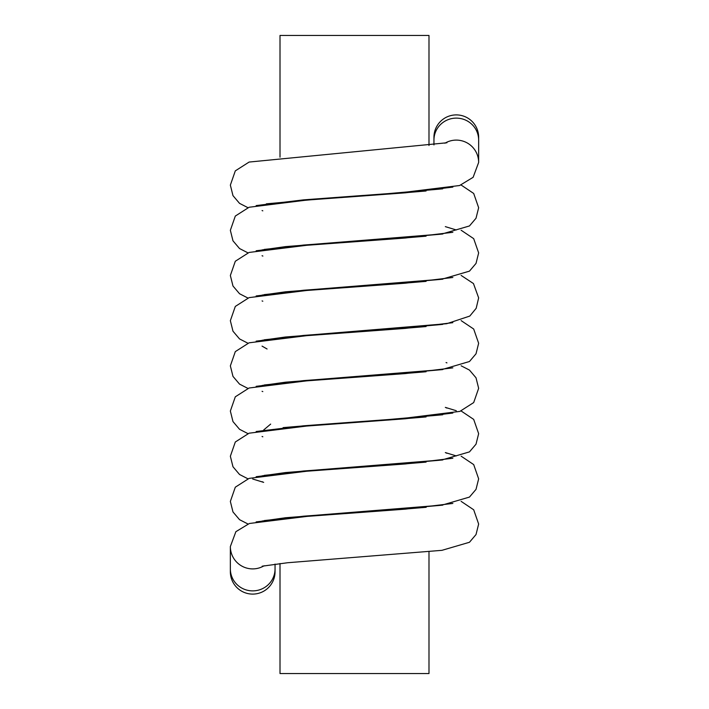<?xml version="1.0" encoding="UTF-8"?>
<svg xmlns="http://www.w3.org/2000/svg" width="709" height="709" viewBox="0 0 709 709"><rect width="100%" height="100%" fill="white"/><g stroke="black" fill="none" stroke-linecap="round" stroke-linejoin="round"><path stroke-width="1.06" d="M280.011 563.504L280.011 673.55L428.989 673.55L428.989 551.824M428.989 145.496L428.989 35.45L280.011 35.45L280.011 157.194M275.048 568.893A22.342 21.979 -0 0 1 252.705 590.881A22.342 21.979 -0 0 1 230.354 568.893L230.354 571.755A22.342 22.342 0 0 0 252.705 594.098A22.342 22.342 0 0 0 275.048 571.755L275.048 564.08M264.111 565.764A22.342 22.342 0 0 1 230.354 546.55L235.875 531.688L249.391 523.481L307.148 516.382L394.044 509.984M478.646 137.245A22.342 22.342 0 0 0 456.295 114.902A22.342 22.342 0 0 0 433.952 137.245A22.342 22.342 0 0 1 456.295 114.902A22.342 22.342 0 0 1 478.646 137.245L478.646 162.45A22.342 22.342 0 0 0 444.906 143.227M345.788 513.555L405.397 509.142L452.847 503.425M263.677 482.368L252.705 479.018M292.737 472.354L298.985 471.839M345.522 468.383L405.397 463.952L452.847 458.236M292.737 427.164L298.985 426.65M345.522 423.193L405.397 418.762L452.847 413.046M292.737 381.974L298.985 381.46M345.522 378.003L405.397 373.581L452.847 367.856M292.737 336.784L298.985 336.27M345.522 332.822L405.397 328.391L452.829 322.675M292.737 291.594L298.985 291.08M345.522 287.632L405.397 283.201L452.847 277.476M292.737 246.413L298.985 245.899M345.522 242.443L405.397 238.011L452.847 232.295M292.737 201.223L298.985 200.709M345.522 197.253L405.397 192.821L452.865 187.096M256.135 521.904L303.603 516.179L354.5 512.412M357.23 512.208L375.309 510.87M256.153 476.705L303.603 470.989L354.5 467.222M357.23 467.018L375.309 465.68M456.295 455.931L445.323 452.572M256.153 431.515L303.603 425.799L363.478 421.368M410.015 417.92L416.263 417.406M456.295 410.733L445.323 407.383M256.153 386.334L303.603 380.609L354.5 376.842M357.23 376.647L375.309 375.309M256.153 341.144L303.603 335.419L354.5 331.661M362.166 331.094L378.482 329.88M256.153 295.954L303.603 290.238L354.5 286.471M357.23 286.268L375.309 284.929M256.153 250.764L303.603 245.048L354.5 241.282M357.23 241.078L375.309 239.739M456.295 229.982L445.323 226.632M256.153 205.575L303.603 199.858L363.212 195.445M230.354 571.755A22.342 22.342 0 0 0 252.705 594.098A22.342 22.342 0 0 0 275.048 571.755M478.646 140.107A22.342 21.979 180 0 0 456.295 118.119A22.342 21.979 180 0 0 433.952 140.107L433.952 144.928M230.354 568.893L230.354 546.55M478.646 162.45L473.125 177.312L459.609 185.519L401.852 192.618L314.956 199.016M262.188 566.19L287.562 562.742L441.964 550.326L469.464 542.27L476.023 534.542L478.646 524.031L473.692 509.78L461.125 501.36M262.073 481.686L262.809 481.969M247.875 523.951L239.536 519.67L232.977 511.951L230.354 501.44L235.308 487.189L249.107 478.38L306.731 471.228L393.805 464.812M394.284 464.776L426.082 462.117M264.227 520.557L309.496 515.744M314.442 515.372L441.964 505.136L469.464 497.08L476.023 489.361L478.646 478.841L473.692 464.59L461.125 456.171M262.073 436.496L262.809 436.779M247.875 478.77L239.536 474.489L232.977 466.761L230.354 456.25L235.308 441.999L249.107 433.19L306.731 426.047L393.805 419.622M394.284 419.586L426.082 416.927M264.244 475.367L309.496 470.554M314.442 470.182L441.964 459.946L469.464 451.89L476.023 444.171L478.646 433.66L473.692 419.4L461.134 410.99M262.073 391.306L262.809 391.59M247.875 433.58L239.536 429.299L232.977 421.571L230.354 411.06L235.308 396.81L249.107 388L306.731 380.857L393.805 374.432M394.284 374.396L426.082 371.746M247.875 388.39L239.536 384.11L232.977 376.39L230.354 365.871L235.308 351.62L249.107 342.81L306.731 335.667L393.805 329.242M394.284 329.206L426.082 326.557M264.244 384.987L309.496 380.184M314.442 379.811L441.964 369.566L469.464 361.519L476.023 353.791L478.646 343.28L473.692 329.029L461.125 320.61M262.073 300.926L262.809 301.21M247.875 343.2L239.536 338.92L232.977 331.2L230.354 320.681L235.308 306.43L249.107 297.62L306.731 290.477L393.805 284.061M394.284 284.025L426.082 281.367M247.875 298.01L239.536 293.73L232.977 286.011L230.354 275.5L235.308 261.249L249.107 252.439L306.731 245.287L393.805 238.871M394.284 238.836L426.082 236.177M264.244 294.607L309.496 289.804M314.442 289.432L441.964 279.195L469.464 271.139L476.023 263.411L478.646 252.9L473.692 238.649L461.125 230.23M262.073 210.555L262.809 210.839M247.875 252.821L239.536 248.54L232.977 240.821L230.354 230.31L235.308 216.059L249.107 207.25L306.731 200.098L393.805 193.681M394.284 193.646L426.082 190.987M264.244 249.417L309.496 244.614M314.442 244.242L441.964 234.005L469.464 225.949L476.023 218.23L478.646 207.71L473.692 193.46L461.134 185.04M247.875 207.64L239.536 203.359L232.977 195.631L230.354 185.12L235.308 170.869L249.107 162.06L446.936 142.766M394.523 509.948L426.198 507.298M461.125 365.8L469.464 370.08L476.023 377.8L478.646 388.319L473.692 402.57L459.893 411.38L402.269 418.523L315.195 424.939M312.651 425.134L283.095 427.616M264.253 339.797L309.319 335.002M313.688 334.675L446.705 323.712L469.792 316.072L476.191 308.291L478.646 297.869L473.461 283.556L461.125 275.42M262.073 255.745L262.871 256.055M433.952 140.107L433.952 137.245M266.336 203.838L339.514 197.182M354.5 512.908L442.7 505.154M262.046 521.053L285.505 517.747L333.593 513.963M354.5 467.718L442.717 459.964M262.046 475.863L285.505 472.557L333.593 468.773M354.5 422.529L442.717 414.774M446.067 452.918L446.909 453.255M270.661 424.088L263.677 429.982M354.5 377.339L442.717 369.584M446.067 407.737L446.927 408.065M262.046 346.107L267.071 348.996M262.046 385.483L285.505 382.186L333.593 378.393M354.5 332.158L442.717 324.394M446.067 362.547L446.927 362.875M262.046 340.293L285.328 337.014L333.115 333.248M354.5 286.968L442.717 279.204M262.046 295.104L285.505 291.807L333.593 288.022M354.5 241.778L442.717 234.023M262.046 249.922L285.505 246.617L333.593 242.832M354.5 196.588L442.717 188.833"/></g></svg>
